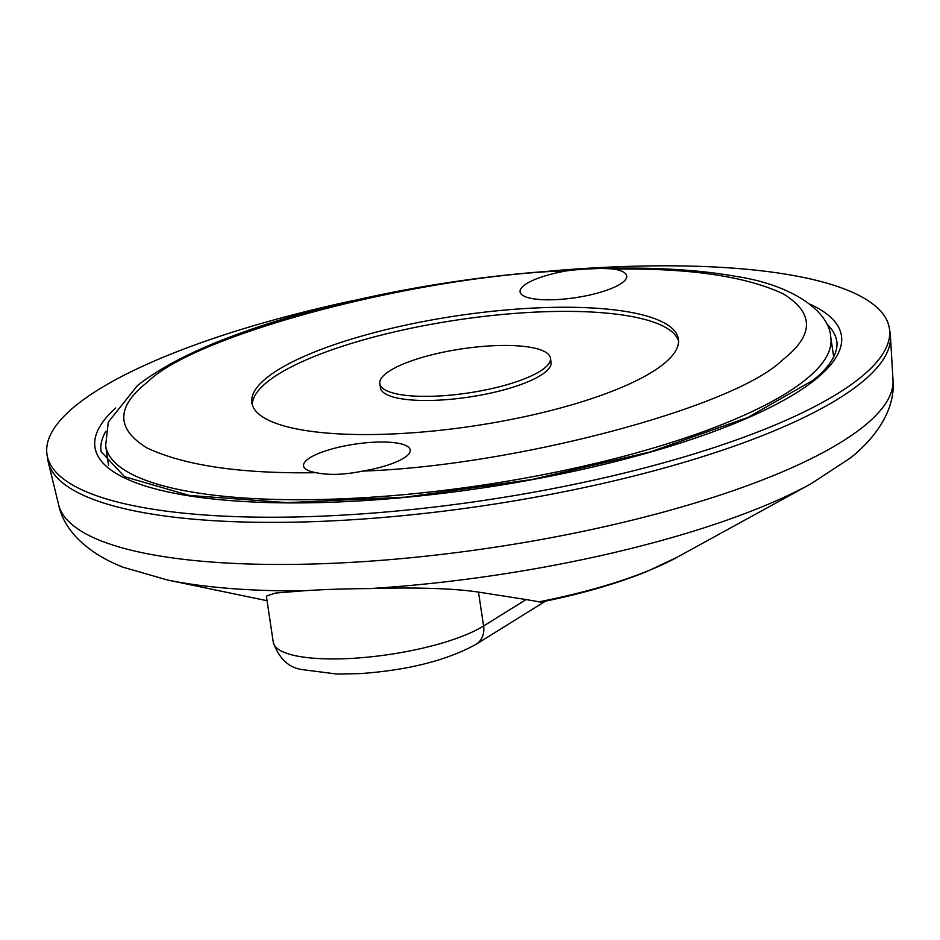 <?xml version="1.0" encoding="UTF-8"?>
<svg xmlns="http://www.w3.org/2000/svg" width="940" height="940" viewBox="0 0 940 940"><rect width="100%" height="100%" fill="white"/><g stroke="black" fill="none" stroke-linecap="round" stroke-linejoin="round"><path stroke-width="1.41" d="M550.394 271.037A425.89 110.027 171.5 0 1 889.416 328.565A425.89 110.027 171.5 0 1 860.006 377.962A425.89 110.027 171.5 0 1 397.056 510.996A425.89 110.027 171.5 0 1 47 454.466A425.89 110.027 171.5 0 1 76.41 405.07A425.89 110.027 171.5 0 1 354.404 300.318M889.416 328.565L890.192 333.712A425.89 110.027 171.5 0 1 890.45 336.273A425.89 110.027 171.5 0 1 860.782 383.109A425.89 110.027 171.5 0 1 402.696 515.684A425.89 110.027 171.5 0 1 48.269 462.139A425.89 110.027 171.5 0 1 47.776 459.613L47 454.466M369.949 588.569C343.946 588.769 321.374 589.545 302.245 590.908L275.22 593.093L266.373 596.136L273.27 642.267A113.211 29.246 -8.5 0 0 359.609 657.859A113.211 29.246 -8.5 0 0 483.571 626.005L526.095 599.556L478.507 592.106C453.961 588.417 417.783 587.241 369.949 588.569A397.185 102.613 171.5 0 0 810.985 483.795L850.559 457.886C880.98 433.457 895.374 404.976 893 380.101L890.45 336.273M526.095 599.556L540.876 602.093C581.226 593.974 616.628 583.752 647.096 571.414L676.859 557.397L810.985 483.795M316.204 472.703C240.851 473.842 184.405 465.57 146.863 447.875C115.82 428.605 116.114 406.62 147.721 381.899C195.285 334.476 417.419 275.655 567.455 270.732A53.909 13.924 -8.5 0 0 523.792 285.607A53.909 13.924 -8.5 0 0 520.067 291.87A53.909 13.924 -8.5 0 0 564.376 299.026A53.909 13.924 -8.5 0 0 622.973 282.176A53.909 13.924 -8.5 0 0 626.698 275.925A53.909 13.924 -8.5 0 0 614.055 269.122C689.408 267.982 745.866 276.254 783.408 293.95C814.44 313.208 814.146 335.204 782.538 359.926C734.974 407.337 512.841 466.17 362.805 471.081A53.909 13.924 -8.5 0 0 406.468 456.206A53.909 13.924 -8.5 0 0 410.193 449.954A53.909 13.924 -8.5 0 0 365.883 442.799A53.909 13.924 -8.5 0 0 307.286 459.637A53.909 13.924 -8.5 0 0 303.561 465.899A53.909 13.924 -8.5 0 0 316.204 472.703C328.765 475.37 344.298 474.829 362.805 471.081M614.055 269.122C601.718 267.935 586.184 268.476 567.455 270.732M266.749 377.774A215.636 55.707 171.5 0 1 501.161 310.412A215.636 55.707 171.5 0 1 678.398 339.035A215.636 55.707 171.5 0 1 663.511 364.05A215.636 55.707 171.5 0 1 429.11 431.413A215.636 55.707 171.5 0 1 251.861 402.79A215.636 55.707 171.5 0 1 266.749 377.774M252.32 404.823A215.636 55.707 171.5 0 1 267.371 381.899A215.636 55.707 171.5 0 1 497.836 314.912A215.636 55.707 171.5 0 1 678.562 341.126M379.819 383.661L380.441 387.785A86.257 22.29 -8.5 0 0 451.341 399.23A86.257 22.29 -8.5 0 0 545.094 372.287A86.257 22.29 -8.5 0 0 551.052 362.288L550.441 358.163A86.257 22.29 171.5 0 1 544.483 368.163A86.257 22.29 171.5 0 1 450.718 395.106A86.257 22.29 171.5 0 1 379.819 383.661A86.257 22.29 171.5 0 1 385.776 373.662A86.257 22.29 171.5 0 1 479.541 346.707A86.257 22.29 171.5 0 1 550.441 358.163M810.033 304.207A377.375 97.49 171.5 0 1 815.368 379.502A377.375 97.49 171.5 0 1 337.437 501.995A377.375 97.49 171.5 0 1 115.796 407.96M105.821 431.284A371.981 96.103 -8.5 0 0 101.085 451.647L124.644 476.745L189.375 495.451L287.041 502.642L405.763 497.143L531.723 479.553L650.363 451.905L747.911 417.442L812.759 380.453C824.568 371.488 838.574 356.225 836.87 341.678A371.981 96.103 -8.5 0 0 826.389 323.595M48.269 462.139L58.644 504.792A421.931 109.005 -8.5 0 0 409.781 557.831A421.931 109.005 -8.5 0 0 863.602 426.49A421.931 109.005 -8.5 0 0 893 380.101M302.245 590.908A397.185 102.613 171.5 0 1 167.391 579.98L123.152 567.243C85.892 552.638 63.591 529.279 58.644 504.792M538.514 601.929A221.969 57.352 -8.5 0 0 676.859 557.397M478.507 592.106L483.571 626.005A21.561 17.884 -121.9 0 1 476.228 644.217C447.029 660.35 408.442 670.138 360.443 673.592L337.143 674.074L302.269 669.621C288.78 667.776 279.11 658.658 273.27 642.267M833.721 357.059L830.772 337.331A366.588 94.705 171.5 0 1 805.451 379.842A366.588 94.705 171.5 0 1 406.973 494.358A366.588 94.705 171.5 0 1 105.644 445.701L108.594 465.429M267.054 600.719L167.391 579.98M545.447 601.165L476.228 644.217M830.772 337.331C829.679 311.516 792.244 284.914 736.596 276.501C698.855 269.698 653.429 267.031 600.319 268.488C501.29 271.86 403.789 286.348 307.815 311.974C275.843 320.716 246.891 330.234 220.982 340.538C185.415 354.615 157.532 369.667 137.299 385.694L108.276 422.166L105.644 445.701"/></g></svg>
